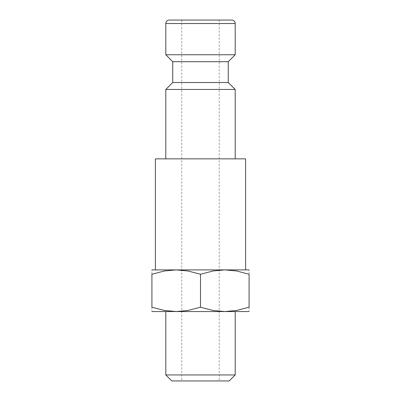 <?xml version="1.0" encoding="UTF-8"?>
<svg xmlns="http://www.w3.org/2000/svg" width="401" height="401" viewBox="0 0 401 401"><rect width="100%" height="100%" fill="white"/><g stroke="black" fill="none" stroke-linecap="round" stroke-linejoin="round"><path stroke-width="0.3" stroke-dasharray="2 1.5" d="M165.798 89.453L235.202 89.453M245.612 158.856L155.387 158.856M172.741 82.516L228.259 82.516M172.741 61.694L228.259 61.694M165.798 54.752L235.202 54.752M151.919 269.903L176.209 269.903L164.505 270.971L151.919 274.244L151.919 307.206L164.505 310.479L176.209 311.547L187.909 310.479L200.5 307.206L213.091 310.479L224.791 311.547L236.495 310.479L249.081 307.206L249.081 274.244L236.495 270.971L224.791 269.903L213.091 270.971L200.5 274.244L187.909 270.971L176.209 269.903L200.5 269.903L155.387 269.903L249.081 269.903M151.919 311.547L249.081 311.547M165.798 374.94L235.202 374.94M171.808 380.95L229.192 380.95M200.5 20.05L181.763 20.05L200.5 20.05M200.5 269.903L245.612 269.903L200.5 269.903M249.081 274.254C249.081 268.434 249.081 268.434 249.081 274.254M151.919 274.254C151.919 268.434 151.919 268.434 151.919 274.254M151.919 307.196C151.919 313.016 151.919 313.016 151.919 307.196M249.081 307.196C249.081 313.016 249.081 313.016 249.081 307.196M200.5 274.244L200.5 307.206M200.5 158.856L235.202 158.856L200.5 158.856M169.267 20.05L231.733 20.05M165.798 23.519L235.202 23.519M181.763 20.05L181.763 380.95M219.237 20.05L219.237 380.95"/><path stroke-width="0.6" d="M228.259 82.516L172.741 82.516L172.741 61.694L228.259 61.694L228.259 82.516L235.202 89.453L165.798 89.453L165.798 158.856M235.202 23.519L165.798 23.519A3.469 3.469 0 0 1 169.267 20.05L231.733 20.05A3.469 3.469 0 0 1 235.202 23.519L235.202 54.752L165.798 54.752L172.741 61.694M155.387 269.903L155.387 158.856L245.612 158.856L245.612 269.903M249.081 269.903L224.791 269.903L236.495 270.971L249.081 274.244L249.081 307.206L236.495 310.479L224.791 311.547L213.091 310.479L200.5 307.206L187.909 310.479L176.209 311.547L164.505 310.479L151.919 307.206L151.919 274.244L164.505 270.971L176.209 269.903L187.909 270.971L200.5 274.244L213.091 270.971L224.791 269.903L151.919 269.903M249.081 311.547L151.919 311.547M165.798 374.94L171.808 380.95L229.192 380.95L235.202 374.94L165.798 374.94L165.798 311.547M249.081 274.254C249.081 268.434 249.081 268.434 249.081 274.254M151.919 274.254C151.919 268.434 151.919 268.434 151.919 274.254M249.081 307.196C249.081 313.016 249.081 313.016 249.081 307.196M151.919 307.196C151.919 313.016 151.919 313.016 151.919 307.196M200.5 274.244L200.5 307.206M172.741 82.516L165.798 89.453M165.798 23.519L165.798 54.752M235.202 311.547L235.202 374.94M228.259 61.694L235.202 54.752M235.202 89.453L235.202 158.856"/></g></svg>
